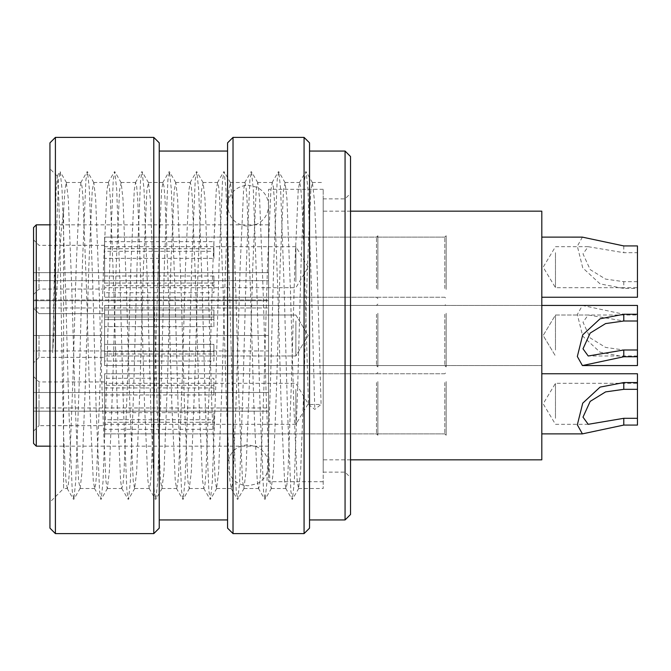 <?xml version="1.0" encoding="UTF-8"?>
<svg xmlns="http://www.w3.org/2000/svg" width="671" height="671" viewBox="0 0 671 671"><rect width="100%" height="100%" fill="white"/><g stroke="black" fill="none" stroke-linecap="round" stroke-linejoin="round"><path stroke-width="0.5" stroke-dasharray="3.35 2.52" d="M33.55 227.561L33.55 431.143L33.55 403.816L33.55 431.143L39.019 425.674L39.019 403.816L39.019 425.674L104.601 425.674L104.601 403.816L104.601 425.674M39.019 335.5L39.019 357.358L39.019 335.5M33.55 286.316L33.55 272.652L268.551 272.652L33.55 272.652L268.551 272.652L268.551 300.717L33.55 300.717L33.55 272.652L33.55 300.717L268.551 300.717L268.551 272.652L33.55 272.652L33.55 294.51L33.55 267.184M39.019 267.184L39.019 289.05L39.019 267.184M33.55 400.226L33.55 307.981L268.551 307.981L268.551 335.5L268.551 189.306L268.551 335.5L268.551 224.827L268.551 335.5L33.55 335.5L33.55 400.226M33.55 350.958L33.55 407.96L33.55 350.958L268.551 350.958L268.551 411.164L268.551 335.5L33.55 335.5M541.807 211.164L541.807 459.836M104.601 335.5L104.601 365.561L104.601 335.5M541.807 403.816L541.807 433.877L541.807 403.816M541.807 267.184L541.807 237.123L541.807 267.184M104.601 267.184L104.601 237.123L104.601 267.184M323.204 335.5L323.204 189.306L323.204 335.5M33.55 403.816L33.55 376.49L33.55 403.816M33.55 300.717L33.55 280.654L268.551 280.654L33.55 280.654M268.551 350.958L268.551 407.96L33.55 407.96L33.55 411.164L33.55 407.96L268.551 407.96L268.551 411.164L268.551 335.5L268.551 481.694L268.551 307.981L33.55 307.981M39.019 403.816L39.019 381.95L39.019 403.816M104.601 403.816L104.601 373.755L104.601 403.816M541.807 335.5L541.807 305.439L541.807 335.5M268.551 299.979L268.551 307.981L268.551 299.979L33.55 299.979L268.551 299.979M159.245 528.144L159.245 142.856M153.785 137.387L153.785 533.613M49.948 142.856L49.948 528.144M55.408 533.613L55.408 137.387M309.541 528.144L309.541 142.856M304.072 137.387L304.072 533.613M227.561 142.856L227.561 528.144M233.03 533.613L233.03 137.387M350.53 462.353L350.53 193.407L350.53 462.353M345.062 213.529L345.062 472.132L345.062 213.529M350.53 514.481L350.53 156.519M345.062 151.05L345.062 519.95M159.245 500.163L159.245 151.05L159.245 500.163M227.561 500.163L227.561 151.05L227.561 500.163M309.541 500.163L309.541 151.05L309.541 500.163M323.204 213.529L323.204 472.132L323.204 213.529M63.611 210.92L64.911 190.145L66.286 182.478L68.325 198.893L71.738 287.666L75.16 404.454L78.574 480.855L80.176 488.329L81.988 472.107L85.402 383.334L88.824 266.546L92.237 190.145L93.839 182.671L95.651 198.893L99.065 287.666L102.487 404.454L105.901 480.855L107.276 488.522L109.314 472.107L112.728 383.334L116.15 266.546L119.564 190.145L121.157 182.671L122.978 198.893L126.391 287.666L129.813 404.454L133.227 480.855L134.603 488.522L136.641 472.107L140.054 383.334L143.468 266.546L146.89 190.145L148.484 182.671L150.304 198.893L153.718 287.666L157.131 404.454L160.554 480.855L161.929 488.522L163.967 472.107L167.381 383.334L170.795 266.546L174.217 190.145L175.81 182.671L177.63 198.893L181.044 287.666L184.458 404.454L187.88 480.855L189.247 488.522L191.294 472.107L194.707 383.334L198.121 266.546L201.543 190.145L203.137 182.671L204.957 198.893L208.371 287.666L211.784 404.454L215.206 480.855L216.574 488.522L218.62 472.107L222.034 383.334L225.448 266.546L228.861 190.145L230.463 182.671L232.283 198.893L235.697 287.666L239.111 404.454L242.525 480.855L243.9 488.522L245.947 472.107L249.36 383.334L252.774 266.546L256.188 190.145L257.79 182.671L259.61 198.893L263.024 287.666L266.437 404.454L269.851 480.855L271.227 488.522L273.273 472.107L276.687 383.334L280.101 266.546L283.514 190.145L285.116 182.671L286.936 198.893L290.35 287.666L293.764 404.454L297.178 480.855L298.553 488.522L300.591 472.107L304.013 383.334L307.427 266.546L310.841 190.145L312.443 182.671L314.254 198.893C316.527 233.802 318.826 332.464 321.09 404.454L308.467 404.454C306.202 332.464 303.904 233.802 301.64 198.893L300.642 186.714L299.593 182.478L298.218 190.145L294.804 266.546L291.39 383.334L287.976 472.107L286.978 484.286L285.93 488.522L284.554 480.855L281.141 404.454L277.727 287.666L274.313 198.893L273.323 186.714L272.267 182.478L270.899 190.145L267.477 266.546L264.064 383.334L260.65 472.107L259.66 484.286L258.603 488.522L257.236 480.855L253.814 404.454L250.4 287.666L246.987 198.893L245.997 186.714L244.94 182.478L243.573 190.145L240.151 266.546L236.737 383.334L233.323 472.107L232.334 484.286L231.285 488.522L229.91 480.855L226.488 404.454L223.074 287.666L219.66 198.893L218.671 186.714L217.622 182.478L216.247 190.145L212.824 266.546L209.411 383.334L205.997 472.107L205.007 484.286L203.959 488.522L202.583 480.855L199.161 404.454L195.747 287.666L192.334 198.893L191.344 186.714L190.296 182.478L188.92 190.145L185.506 266.546L182.084 383.334L178.671 472.107L177.681 484.286L176.632 488.522L175.257 480.855L171.843 404.454L168.421 287.666L165.007 198.893L164.018 186.714L162.969 182.478L161.594 190.145L158.18 266.546L154.758 383.334L151.344 472.107L150.354 484.286L149.306 488.522L147.93 480.855L144.517 404.454L141.095 287.666L137.681 198.893L136.691 186.714L135.643 182.478L134.267 190.145L130.853 266.546L127.431 383.334L124.018 472.107L123.028 484.286L121.753 488.329L120.604 480.855L117.19 404.454L113.768 287.666L110.354 198.893L109.365 186.714L108.316 182.478L106.941 190.145L103.527 266.546L100.113 383.334L96.691 472.107L95.701 484.286L94.653 488.522L93.277 480.855L89.864 404.454L86.45 287.666L83.028 198.893L82.038 186.714L80.99 182.478L79.614 190.145L76.2 266.546L72.787 383.334L69.365 472.107L68.375 484.286L67.326 488.522L63.611 488.522L63.611 210.92C59.702 239.983 56.372 296.582 52.682 352.694L56.054 191.554L57.303 176.171L58.595 194.422C60.231 236.637 61.925 365.284 63.611 436.075L63.611 488.522L49.948 502.185L49.948 168.815L49.948 502.185M323.204 198.893L323.204 488.522L323.204 198.893M67.326 488.522L65.951 480.855L63.611 436.075M308.467 404.454L314.783 409.377L321.09 404.454M52.682 352.694L55.181 261.623L58.603 179.761L60.18 171.726L62.017 189.138L65.431 284.244L68.845 409.377L72.267 491.239L73.844 499.274L75.68 481.862L79.094 386.756L82.508 261.623L85.922 179.761L87.507 171.726L89.344 189.138L92.757 284.244L96.171 409.377L99.585 491.239L101.17 499.274L103.007 481.862L106.421 386.756L109.834 261.623L113.248 179.761L114.833 171.726L116.67 189.138L120.084 284.244L123.498 409.377L126.911 491.239L128.496 499.274L130.333 481.862L133.747 386.756L137.161 261.623L140.575 179.761L142.16 171.726L143.997 189.138L147.41 284.244L150.824 409.377L154.238 491.239L155.823 499.274L157.66 481.862L161.074 386.756L164.487 261.623L167.901 179.761L169.486 171.726L171.315 189.138L174.737 284.244L178.15 409.377L181.564 491.239L183.149 499.274L184.978 481.862L188.4 386.756L191.814 261.623L195.227 179.761L196.813 171.726L198.641 189.138L202.063 284.244L205.477 409.377L208.891 491.239L210.476 499.274L212.304 481.862L215.726 386.756L219.14 261.623L222.554 179.761L224.139 171.726L225.968 189.138L229.39 284.244L232.803 409.377L236.217 491.239L237.802 499.274L239.631 481.862L243.053 386.756L246.467 261.623L249.88 179.761L251.466 171.726L253.294 189.138L256.708 284.244L260.13 409.377L263.544 491.239L265.129 499.274L266.957 481.862L270.371 386.756L273.793 261.623L277.207 179.761L278.792 171.726L280.621 189.138L284.034 284.244L287.456 409.377L290.87 491.239L292.455 499.274L294.284 481.862L297.698 386.756L301.12 261.623L304.533 179.761L306.119 171.726L307.947 189.138L311.361 284.244L314.783 409.377M104.601 276.016L213.898 276.016L213.898 285.678L104.601 285.678L104.601 287.683L104.601 258.352L213.898 258.352L213.898 248.689L104.601 248.689L104.601 246.693L104.601 283.053L104.601 237.123L104.601 241.661L213.898 241.661L213.898 251.315L104.601 251.315L104.601 297.245L104.601 292.715L213.898 292.715L213.898 283.053L104.601 283.053M295.877 281.677L295.877 246.693L295.877 281.677M637.45 281.677L623.787 281.677L605.594 279.102L590.17 269.608L582.998 253.864L588.207 246.693L623.787 252.69L637.45 252.69L637.45 297.245M555.471 252.69L555.471 287.683L555.471 252.69M446.173 288.438L446.173 237.123L446.173 288.438M582.403 237.131L577.337 246.182L582.73 267.83L600.084 283.892L623.787 288.438L637.45 288.438M444.806 288.438L444.806 237.123L444.806 288.438M446.173 289.402L446.173 235.764L446.173 289.402M377.857 288.438L377.857 237.123L377.857 288.438M376.49 288.438L376.49 237.123L376.49 288.438M377.857 289.402L377.857 235.764L377.857 289.402M104.601 251.315L104.601 258.352M104.601 285.678L104.601 292.715M637.45 245.93L637.45 252.69M104.601 241.661L104.601 248.689M213.898 241.661L213.898 248.689M213.898 251.315L213.898 258.352M213.898 285.678L213.898 292.715M213.898 276.016L213.898 283.053M213.898 344.332L213.898 353.994L104.601 353.994L104.601 355.991L104.601 319.631L104.601 365.561L104.601 361.032L213.898 361.032L213.898 351.369L104.601 351.369L104.601 305.439L104.601 309.968L213.898 309.968L213.898 319.631L104.601 319.631L104.601 365.561L104.601 326.668L213.898 326.668L213.898 317.006L104.601 317.006L104.601 315.009L104.601 344.332L213.898 344.332L213.898 353.994L104.601 353.994L104.601 361.032L213.898 361.032L213.898 344.332L213.898 351.369L104.601 351.369L104.601 305.439L104.601 309.968L213.898 309.968L213.898 319.631L104.601 319.631L104.601 326.668L213.898 326.668L213.898 309.968L213.898 317.006L104.601 317.006L104.601 309.968L104.601 344.332L213.898 344.332M295.877 321.006L295.877 355.991L295.877 321.006M637.45 321.006L637.45 355.991L637.45 349.994L623.787 349.994L605.594 347.419L590.17 337.924L582.998 322.181L588.207 315.009L623.787 321.006L637.45 321.006L637.45 314.246L637.45 356.754L637.45 305.439M555.471 349.994L555.471 315.009L555.471 349.994M446.173 314.246L446.173 365.561L446.173 314.246M444.806 314.246L444.806 365.561L444.806 314.246M446.173 313.282L446.173 366.928L446.173 313.282M377.857 314.246L377.857 365.561L377.857 314.246M376.49 314.246L376.49 365.561L376.49 314.246M377.857 313.282L377.857 366.928L377.857 313.282M637.45 314.246L623.787 314.246L582.403 305.439L577.337 314.498L582.73 336.146L600.084 352.208L623.787 356.754L637.45 356.754L637.45 365.561M637.45 349.994L637.45 356.754M104.601 394.984L213.898 394.984L213.898 385.322L104.601 385.322L104.601 383.317L104.601 412.648L213.898 412.648L213.898 422.311L104.601 422.311L104.601 424.307L104.601 387.947L104.601 433.877L104.601 429.339L213.898 429.339L213.898 419.685L104.601 419.685L104.601 373.755L104.601 378.285L213.898 378.285L213.898 387.947L104.601 387.947M295.877 389.323L295.877 424.307L295.877 389.323M637.45 389.323L637.45 383.317L637.45 389.323M555.471 418.31L555.471 383.317L555.471 418.31M446.173 382.562L446.173 433.877L446.173 382.562M444.806 382.562L444.806 433.877L444.806 382.562M446.173 381.598L446.173 435.236L446.173 381.598M377.857 382.562L377.857 433.877L377.857 382.562M376.49 382.562L376.49 433.877L376.49 382.562M377.857 381.598L377.857 435.236L377.857 381.598M104.601 419.685L104.601 412.648M104.601 385.322L104.601 378.285M637.45 425.07L637.45 373.755M104.601 429.339L104.601 422.311M213.898 429.339L213.898 422.311M213.898 419.685L213.898 412.648M213.898 385.322L213.898 378.285M213.898 394.984L213.898 387.947M36.284 446.173L36.284 224.827M268.551 392.501L33.55 392.501L268.551 392.501M623.787 281.677L623.787 288.438M623.787 245.93L623.787 252.69M623.787 349.994L623.787 356.754M623.787 314.246L623.787 321.006M39.019 357.358L33.55 362.826L39.019 357.358L104.601 357.358L39.019 357.358M104.601 289.05L39.019 289.05L33.55 294.51M104.601 365.561L541.807 365.561L104.601 365.561L376.49 365.561L377.857 366.928L376.49 365.561L104.601 365.561M377.857 435.236L376.49 433.877L104.601 433.877L446.173 433.877M377.857 298.612L376.49 297.245L104.601 297.245L446.173 297.245M350.53 211.164L323.204 211.164M323.204 189.306L268.551 189.306M268.551 224.827L49.948 224.827M104.601 313.642L39.019 313.642L33.55 308.174L39.019 313.642L104.601 313.642M104.601 381.95L39.019 381.95L33.55 376.49M104.601 245.326L39.019 245.326L33.55 239.857M268.551 446.173L49.948 446.173M323.204 481.694L268.551 481.694M350.53 459.836L323.204 459.836M377.857 235.764L376.49 237.123L104.601 237.123L446.173 237.123M104.601 305.439L541.807 305.439L104.601 305.439L376.49 305.439L377.857 304.072L376.49 305.439L104.601 305.439M377.857 372.388L376.49 373.755L104.601 373.755L446.173 373.755M268.551 411.164L33.55 411.164L268.551 411.164M323.204 472.132L345.062 472.132L350.53 477.593M79.95 488.522L94.653 488.522M107.276 488.522L121.979 488.522M134.603 488.522L149.306 488.522M161.929 488.522L176.632 488.522M189.247 488.522L203.959 488.522M216.574 488.522L231.285 488.522M243.9 488.522L258.603 488.522M271.227 488.522L285.93 488.522M298.553 488.522L323.204 488.522M284.89 182.478L299.593 182.478M66.286 182.478L80.99 182.478M93.613 182.478L108.316 182.478M120.939 182.478L135.643 182.478M148.266 182.478L162.969 182.478M175.592 182.478L190.296 182.478M202.91 182.478L217.622 182.478M230.237 182.478L244.94 182.478M257.563 182.478L272.267 182.478M312.216 182.478L323.204 182.478M57.303 176.171L49.948 168.815M323.204 198.868L345.062 198.868L350.53 193.407M66.513 182.671L60.18 171.726M80.176 488.329L73.844 499.274M93.839 182.671L87.507 171.726M107.503 488.329L101.17 499.274M121.157 182.671L114.833 171.726M134.821 488.329L128.496 499.274M148.484 182.671L142.16 171.726M162.147 488.329L155.823 499.274M175.81 182.671L169.486 171.726M189.474 488.329L183.149 499.274M203.137 182.671L196.813 171.726M216.8 488.329L210.476 499.274M230.463 182.671L224.139 171.726M244.127 488.329L237.802 499.274M257.79 182.671L251.466 171.726M271.453 488.329L265.129 499.274M285.116 182.671L278.792 171.726M298.78 488.329L292.455 499.274M312.443 182.671L306.119 171.726M299.375 182.671L305.699 171.726M285.712 488.329L292.036 499.274M272.049 182.671L278.373 171.726M258.385 488.329L264.709 499.274M244.722 182.671L251.046 171.726M231.059 488.329L237.383 499.274M217.396 182.671L223.72 171.726M203.732 488.329L210.057 499.274M190.069 182.671L196.393 171.726M176.406 488.329L182.73 499.274M162.743 182.671L169.067 171.726M149.079 488.329L155.404 499.274M135.416 182.671L141.74 171.726M121.753 488.329L128.077 499.274M108.09 182.671L114.422 171.726M94.426 488.329L100.759 499.274M80.763 182.671L87.096 171.726M67.108 488.329L73.433 499.274M57.169 176.221L59.769 171.726M104.601 246.693L295.877 246.693L308.19 267.184L295.877 287.683L104.601 287.683M588.207 246.693L555.471 246.693L543.158 267.184L555.471 287.683L637.45 287.683M446.173 235.764L444.806 237.123L377.857 237.123M377.857 297.245L444.806 297.245L446.173 298.612M295.877 315.009L104.601 315.009L295.877 315.009L308.19 335.5L295.877 355.991L104.601 355.991L295.877 355.991L308.19 335.5L295.877 315.009M588.207 315.009L555.471 315.009L543.158 335.5L555.471 355.991L543.158 335.5L555.471 315.009L637.45 315.009M446.173 365.561L541.807 365.561L446.173 365.561M446.173 366.928L444.806 365.561L377.857 365.561L444.806 365.561L446.173 366.928M377.857 305.439L444.806 305.439L446.173 304.072L444.806 305.439L377.857 305.439M582.403 305.439L541.807 305.439M637.45 355.991L588.207 355.991M104.601 424.307L295.877 424.307L308.19 403.816L295.877 383.317L104.601 383.317M588.207 424.307L555.471 424.307L543.158 403.816L555.471 383.317L637.45 383.317M446.173 435.236L444.806 433.877L377.857 433.877M377.857 373.755L444.806 373.755L446.173 372.388M227.561 254.066L227.561 465.297C229.004 477.97 235.84 484.806 248.06 485.796L257.077 483.699C264.399 479.748 268.224 473.617 268.551 465.297L268.551 205.703C268.224 197.383 264.399 191.252 257.077 187.301L248.06 185.204C235.84 186.194 229.004 193.03 227.561 205.703L227.561 465.297C229.004 452.623 235.84 445.787 248.06 444.806L257.077 446.894C264.399 450.845 268.224 456.976 268.551 465.297L268.551 205.703C268.224 214.024 264.399 220.155 257.077 224.106L248.06 226.194C235.84 225.213 229.004 218.377 227.561 205.703L227.561 254.066"/><path stroke-width="1.01" d="M33.55 267.184L33.55 280.654M33.55 335.5L33.55 227.561L36.284 224.827L36.284 446.173L33.55 443.439L33.55 286.316M350.53 459.836L541.807 459.836L541.807 211.164L350.53 211.164M33.55 431.143L33.55 443.439M33.55 300.717L33.55 307.981M159.245 142.856L159.245 528.144L153.785 533.613L153.785 137.387L159.245 142.856M55.408 533.613L49.948 528.144L49.948 142.856L55.408 137.387L55.408 533.613L153.785 533.613M309.541 142.856L309.541 528.144L304.072 533.613L304.072 137.387L309.541 142.856M233.03 533.613L227.561 528.144L227.561 142.856L233.03 137.387L233.03 533.613L304.072 533.613M350.53 156.519L350.53 514.481L345.062 519.95L345.062 151.05L350.53 156.519M541.807 297.245L637.45 297.245L637.45 245.93L623.787 245.93L582.403 237.131L541.807 237.123M637.45 321.006L623.787 321.006L605.594 323.581L590.17 333.076L582.998 348.819L588.207 355.991L623.787 349.994L637.45 349.994L637.45 305.439L541.807 305.439M637.45 349.994L637.45 356.754L623.787 356.754L582.403 365.561L577.337 356.502L582.73 334.854L600.084 318.792L623.787 314.246L637.45 314.246M637.45 356.754L637.45 365.561L582.403 365.561M637.45 389.323L623.787 389.323L605.594 391.898L590.17 401.392L582.998 417.136L588.207 424.307L623.787 418.31L637.45 418.31L637.45 373.755L541.807 373.755M637.45 418.31L637.45 425.07L623.787 425.07L582.403 433.869L577.337 424.818L582.73 403.17L600.084 387.108L623.787 382.562L637.45 382.562M623.787 321.006L623.787 314.246M623.787 356.754L623.787 349.994M623.787 389.323L623.787 382.562M623.787 425.07L623.787 418.31M49.948 224.827L36.284 224.827M49.948 446.173L36.284 446.173M55.408 137.387L153.785 137.387M159.245 151.05L227.561 151.05M233.03 137.387L304.072 137.387M309.541 151.05L345.062 151.05M309.541 519.95L345.062 519.95M159.245 519.95L227.561 519.95M541.807 433.877L582.403 433.877"/></g></svg>
